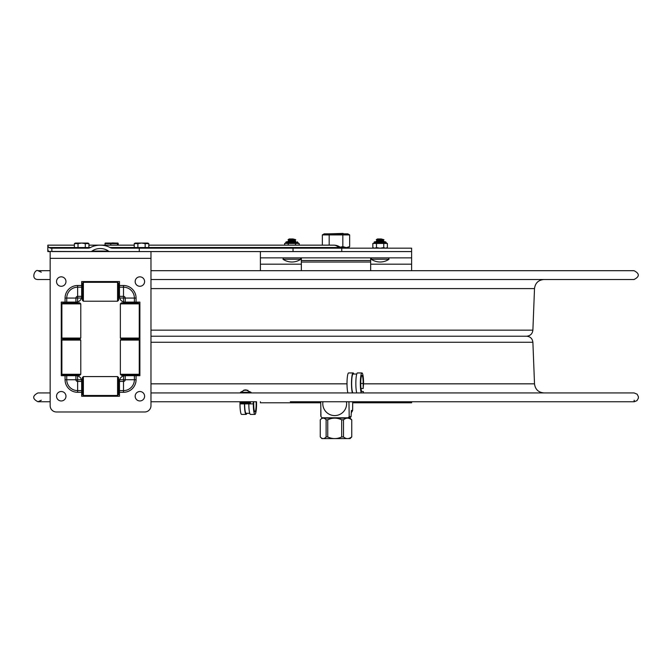 <?xml version="1.0" encoding="UTF-8"?>
<svg xmlns="http://www.w3.org/2000/svg" width="672" height="672" viewBox="0 0 672 672"><rect width="100%" height="100%" fill="white"/><g stroke="black" fill="none" stroke-linecap="round" stroke-linejoin="round"><path stroke-width="1.01" d="M291.522 392.927L316.865 392.927M150.973 336.218L526.596 336.218L150.973 336.218M41.286 400.243L37.968 401.747C32.281 398.807 32.281 395.867 37.968 392.927L50.156 392.927M81.665 392.927L82.37 392.927M118.591 392.927L119.473 392.927M150.973 392.927L634.04 392.927L637.132 394.187L638.4 396.69L638.358 398.219L636.955 400.646L634.267 401.738L634.225 400.235M150.973 270.69L634.04 270.69C639.727 273.63 639.727 276.57 634.04 279.51L150.973 279.51M50.156 279.51L37.968 279.51C30.467 279.544 34.843 268.901 37.968 270.69L50.156 270.69M411.617 401.747L411.617 402.788L352.708 402.788M320.704 402.788L260.392 402.788L260.392 401.747M260.392 251.572L260.392 257.872L411.617 257.872L411.617 251.572L293.042 251.572L341.754 251.572L341.754 248.178L112.711 248.178A4.452 3.15 180 0 1 109.981 247.514A15.842 11.206 0 0 0 100.254 245.154L88.939 245.154M411.617 257.872L411.617 270.69M260.392 270.69L260.392 257.872M301.35 270.69L301.35 260.501L370.658 260.501L370.658 270.69M370.658 257.872L370.658 260.501M301.35 257.872L301.35 260.501M139.28 248.178L139.28 251.572L109.99 251.572A2.142 1.512 180 0 1 108.41 251.076A11.063 7.82 180 0 0 100.254 248.531A11.063 7.82 180 0 0 92.089 251.076A2.142 1.512 0 0 1 90.51 251.572L48.493 251.42L47.821 249.749L47.821 245.96L48.896 247.514L50.551 248.178L87.788 248.178A4.452 3.15 0 0 0 90.518 247.514A15.842 11.206 0 0 1 100.254 245.154L134.249 245.154M342.586 248.178L338.638 247.514A3.15 2.226 -90 0 0 340.007 248.178M74.382 245.154L47.821 245.154L47.821 245.96M47.821 248.531L47.821 251.572L50.156 251.572L50.156 405.686A6.3 6.3 0 0 0 56.456 411.986L144.673 411.986A6.3 6.3 0 0 0 150.973 405.686L150.973 251.572L293.042 251.572L293.042 248.178M411.617 251.572L411.617 248.178L341.754 248.178M148.798 245.154L333.774 245.154A11.206 7.921 90 0 1 338.638 247.514L148.798 247.514M47.821 251.572L47.821 248.178M320.258 419.807L321.896 418.16L350.112 418.16L351.75 419.807L351.75 436.934L350.112 438.581L321.896 438.581L320.258 436.934C322.216 439.135 324.164 439.135 326.122 436.934L326.122 419.807C324.164 417.606 322.216 417.606 320.258 419.807L320.258 436.934M351.75 436.934L351.75 419.807M343.501 436.934L341.687 436.934L341.687 419.807L343.501 419.807L343.501 436.934C346.189 439.135 348.877 439.135 351.565 436.934M326.122 419.807L327.751 419.807L327.751 436.934C332.396 439.135 337.042 439.135 341.687 436.934M327.751 436.934L326.122 436.934M351.565 419.807C348.877 417.606 346.189 417.606 343.501 419.807M341.687 419.807C337.042 417.606 332.396 417.606 327.751 419.807M320.712 401.747L320.972 416.674A19.278 19.202 -90 0 0 322.073 417.782L348.104 417.782A19.278 19.202 -90 0 0 349.205 416.674L351.078 416.674A19.278 19.202 90 0 1 349.969 417.782L335.084 417.782M323.946 417.782L325.794 417.782L325.416 418.16M346.592 418.16L325.794 417.782M351.296 412.742A15.75 15.691 -90 0 0 352.632 410.474L352.708 401.747M322.93 401.747A11.97 11.92 -90 0 0 340.116 414.28A11.97 11.92 -90 0 0 346.483 401.747M348.944 401.747L349.205 416.674M351.078 416.674L351.397 410.474L352.632 410.474M320.779 415.288L320.779 414.473M320.83 414.498L320.83 415.262M320.779 410.214L320.83 416.212M353.825 374.044A10.542 1.613 90 0 0 353.111 372.943A10.542 1.613 90 0 0 351.532 381.074A10.542 1.613 90 0 0 352.388 392.927M353.111 372.943L348.625 372.943A10.542 1.613 90 0 0 347.054 381.074A10.542 1.613 90 0 0 347.903 392.927M356.748 374.044L353.111 374.044A9.442 1.445 90 0 0 351.658 383.485A9.442 1.445 90 0 0 353.111 392.927M363.334 392.927L363.334 391.507L361.948 391.507A8.022 1.226 -90 0 1 360.721 383.485A8.022 1.226 -90 0 1 361.948 375.463A8.022 1.226 -90 0 1 363.182 383.485L363.182 388.517L363.569 383.485A10.542 1.613 90 0 0 361.948 372.943L357.462 372.943A10.542 1.613 90 0 0 355.891 381.074A10.542 1.613 90 0 0 356.748 392.927M360.99 388.525L363.048 388.517M363.182 388.517L360.99 388.517M361.948 372.943A10.542 1.613 90 0 0 360.377 381.074A10.542 1.613 90 0 0 361.225 392.927M244.474 403.116L244.474 403.872A10.542 1.613 90 0 0 246.095 414.414A10.542 1.613 90 0 0 246.809 413.314M253.319 401.747L253.319 403.872A10.542 1.613 90 0 0 254.932 414.414A10.542 1.613 90 0 0 256.519 401.747L150.973 401.747L239.988 401.747L239.988 403.872A10.542 1.613 90 0 0 241.609 414.414L246.095 414.414M244.642 403.116L244.642 403.872A9.442 1.445 90 0 0 246.095 413.314L249.732 413.314M248.833 403.116L248.833 403.872A10.542 1.613 90 0 0 250.446 414.414L254.932 414.414M256.116 401.747A8.022 1.226 -90 0 1 254.932 411.894A8.022 1.226 -90 0 1 253.705 403.872L253.705 401.747M245.742 389.878L246.439 389.945M247.918 390.256L243.566 390.256L245.045 389.945M246.439 390.18L251.034 392.297L240.45 392.297L245.045 389.844M342.098 248.136L349.524 248.136L349.02 247.632L340.822 247.632M346.189 247.632L342.829 246.582L342.829 234.906L349.65 234.906L349.65 246.582L346.29 247.632M342.829 246.582L340.242 247.212M349.65 234.906L347.819 233.848L324.19 233.848L322.358 234.906L342.829 234.906M329.179 234.906L329.179 245.154M322.358 234.906L322.358 245.154M88.939 247.548L88.939 243.625L85.302 243.625L85.302 247.548L88.939 247.548M78.019 247.548L74.382 247.548L74.382 243.625L78.019 243.625L78.019 247.548L85.302 247.548M85.302 243.625L81.665 243.062L78.019 243.625M88.939 243.625L87.965 243.062L75.365 243.062L74.382 243.625M118.264 243.625L118.264 245.154M110.779 245.154L110.779 243.625L104.924 243.625L105.328 243.062L104.924 245.154M117.449 245.154L117.449 243.625L110.779 243.625M117.936 243.079L117.449 243.625M117.852 243.062L105.252 243.079M148.798 247.548L148.798 243.625L145.16 243.625L145.16 247.548L148.798 247.548M137.878 247.548L134.249 247.548L134.249 243.625L137.878 243.625L137.878 247.548L145.16 247.548M145.16 243.625L141.523 243.062L137.878 243.625M148.798 243.625L147.823 243.062L135.223 243.062L134.249 243.625M241.282 401.747L241.004 402.679L250.194 402.679M250.345 403.082L241.13 403.082M241.004 402.679L241.004 401.747M250.471 402.679L250.471 401.747M246.019 402.679L246.019 401.747M295.798 241.777L286.6 241.777A0.756 0.756 90 0 0 285.844 242.533A0.756 0.756 0 0 1 286.6 241.777L285.844 242.533L297.94 242.533L297.184 241.777L297.94 242.684L285.844 242.684A0.756 0.756 90 0 1 285.088 243.44L288.246 243.44L288.246 245.154M288.246 243.44L299.166 243.44L299.166 245.154L299.166 243.44M284.617 243.44L284.617 245.154L284.617 243.44L285.146 243.44M295.52 243.44L295.52 245.154M285.844 242.684A0.756 0.756 0 0 1 285.088 243.44L285.844 242.533M384.014 241.777L374.816 241.777A0.756 0.756 0 0 0 374.06 242.533L386.156 242.533L385.4 241.777L384.014 241.777M373.808 248.178L372.834 247.615L372.834 243.44L387.391 243.44L387.391 247.615L386.694 247.951M380.125 248.178L383.746 247.615L385.56 248.178L387.391 247.615L386.408 248.178L387.391 247.615M372.834 247.615L374.648 248.178M374.665 248.178L376.471 247.615L380.1 248.178M376.471 243.44L376.471 247.615M383.746 243.44L383.746 247.615M374.06 242.533L374.06 242.684A0.756 0.756 0 0 1 373.304 243.44A0.756 0.756 0 0 0 374.06 242.684L386.156 242.684L386.912 243.44M119.473 392.297L123.505 392.297L123.505 390.608L119.473 390.608L119.473 396.236L81.665 396.236L81.665 381.335M81.665 390.608L77.633 390.608A10.886 10.886 0 0 1 66.746 379.73L66.746 375.698L61.253 375.698L61.253 302.098L76.138 302.098M77.599 379.73L77.599 375.9L76.373 375.698A5.544 5.544 0 0 1 81.463 379.764L65.066 379.73A12.566 12.566 0 0 0 77.633 392.297L77.633 381.444L81.656 381.444L81.463 379.764A5.544 5.544 0 0 1 81.656 380.99M66.746 375.698L76.121 375.698M119.482 296.932L119.641 297.94A5.544 5.544 0 0 0 119.666 298.032A5.544 5.544 0 0 1 119.473 296.806L119.482 296.932M124.992 302.098L124.765 302.098A5.544 5.544 0 0 1 123.539 301.904A5.544 5.544 0 0 0 123.631 301.921L125.219 302.098L125.219 298.066A1.714 1.714 0 0 0 123.505 296.352L119.473 296.352L119.666 298.032L123.505 298.032L123.539 301.904L125.219 302.098M125.437 302.089L123.69 301.938A5.544 5.544 0 0 1 119.633 297.881L119.54 297.452M81.665 285.499L77.633 285.499L77.633 287.188L81.665 287.188L81.665 281.56L119.473 281.56L119.473 287.188L123.505 287.188A10.886 10.886 0 0 1 134.383 298.066L134.383 302.098L139.885 302.098L139.885 375.698L134.383 375.698L134.383 379.73L125.219 379.73L125.219 375.698L123.539 375.9A5.544 5.544 0 0 1 123.631 375.875L125.017 375.698L123.631 375.875A5.544 5.544 0 0 0 123.539 375.9A5.544 5.544 0 0 1 124.765 375.698M134.383 375.698L125.017 375.698M119.473 390.608L119.473 380.99A5.544 5.544 0 0 1 123.539 375.9L123.505 379.764L119.666 379.764L119.473 381.444L119.473 379.856M81.665 287.188L81.665 296.806A5.544 5.544 0 0 1 81.463 298.032A5.544 5.544 0 0 0 81.488 297.94L81.656 296.352L77.633 296.352L77.633 298.032L81.463 298.032L81.656 296.352M81.505 297.881A5.544 5.544 0 0 1 76.373 302.098L76.373 302.098M66.746 302.098L66.746 298.066L75.911 298.066L75.911 302.098L77.599 301.904L77.633 298.032M77.448 301.938A5.544 5.544 0 0 0 77.599 301.904A5.544 5.544 0 0 1 77.507 301.921L76.121 302.098M51.853 248.178L51.853 251.572L150.973 251.572M134.383 302.098L125.017 302.098M119.473 287.188L119.473 296.554M81.665 381.217L81.488 379.856A5.544 5.544 0 0 0 81.463 379.764A5.544 5.544 0 0 1 81.488 379.856L81.665 379.856M119.473 294.916L118.591 294.916M82.37 294.916L81.665 294.916M119.473 389.18L118.591 389.18M82.37 389.18L81.665 389.18M119.633 297.881L119.482 296.134M124.118 302.03L123.69 301.938M139.885 302.098L139.885 375.698L139.885 302.098M81.665 281.56L119.473 281.56L81.665 281.56M61.253 302.098L61.253 375.698L61.253 302.098M81.665 396.236L119.473 396.236L81.665 396.236M65.974 281.56A4.729 4.729 0 0 1 58.884 285.65A4.729 4.729 0 0 1 58.884 277.469A4.729 4.729 0 0 1 65.974 281.56M65.974 396.236A4.729 4.729 0 0 1 58.884 400.327A4.729 4.729 0 0 1 58.884 392.146A4.729 4.729 0 0 1 65.974 396.236M144.606 396.236A4.729 4.729 0 0 1 137.525 400.327A4.729 4.729 0 0 1 137.525 392.146A4.729 4.729 0 0 1 144.606 396.236M144.606 281.56A4.729 4.729 0 0 1 137.525 285.65A4.729 4.729 0 0 1 137.525 277.469A4.729 4.729 0 0 1 144.606 281.56M77.297 375.295L62.891 375.295L61.883 374.287L80.783 374.287L79.775 375.295L77.297 375.295M80.783 303.862L61.883 303.862L62.891 302.854L79.775 302.854L80.783 303.862L80.783 338.066L79.775 339.074L77.297 339.074L79.775 339.074L80.783 340.082L61.883 340.082L61.883 374.287M80.783 338.066L61.883 338.066L62.891 339.074L77.297 339.074L62.891 339.074L61.883 340.082M135.769 375.295L121.363 375.295L120.355 374.287L139.255 374.287L138.247 375.295L135.769 375.295M139.255 303.862L120.355 303.862L121.363 302.854L138.247 302.854L139.255 303.862L139.255 338.066L138.247 339.074L135.769 339.074L138.247 339.074L139.255 340.082L120.355 340.082L120.355 374.287M139.255 338.066L120.355 338.066L121.363 339.074L135.769 339.074L121.363 339.074L120.355 340.082M82.37 394.472L82.37 377.588L83.378 376.58L83.378 395.48L82.37 394.472M117.575 376.58L118.591 377.588L118.591 394.472L117.575 395.48L117.575 376.58L83.378 376.58M82.37 300.208L82.37 283.324L83.378 282.316L83.378 301.216L82.37 300.208M117.575 282.316L118.591 283.324L118.591 300.208L117.575 301.216L117.575 282.316L83.378 282.316M295.588 259.249L282.996 259.249A15.75 15.75 0 0 0 300.787 259.249L295.588 259.249M292.984 238.963L289.262 238.963L288.053 239.669L295.739 239.669L292.984 238.963M295.739 239.669L294.529 240.366L289.262 240.366L288.053 239.669M294.529 240.366L295.739 241.063L288.053 241.063L289.262 240.366M295.739 241.063L294.529 241.76L289.262 241.76L288.053 241.063M383.804 259.249L371.213 259.249A15.75 15.75 0 0 0 389.012 259.249L383.804 259.249M381.2 238.963L377.479 238.963L376.27 239.669L383.956 239.669L381.2 238.963M383.956 239.669L382.746 240.366L377.479 240.366L376.27 239.669M382.746 240.366L383.956 241.063L376.27 241.063L377.479 240.366M383.956 241.063L382.746 241.76L377.479 241.76L376.27 241.063M343.552 233.848L343.123 233.419L328.448 233.848M150.973 383.838L347.012 383.838M363.569 383.838L534.509 383.838C535.231 389.39 538.381 392.414 543.95 392.927M139.255 342.275L139.885 342.275M150.973 342.275L532.888 342.275L534.509 383.838M150.973 330.162L532.888 330.162L534.509 288.59L150.973 288.59M139.885 330.162L139.255 330.162M411.617 264.172L370.658 264.172M301.35 264.172L260.392 264.172M370.658 262.021L301.35 262.021M90.518 247.514L88.939 247.514M74.382 247.514L48.896 247.514M48.258 251.076L47.821 251.076M134.249 247.514L109.981 247.514M108.41 251.076L92.089 251.076M363.182 383.485L360.721 383.485M239.988 403.872L244.474 403.872M244.642 403.872L253.319 403.872M113.795 243.062L112.216 243.062M75.911 375.698L75.911 379.73A1.714 1.714 0 0 0 77.633 381.444L77.633 379.764M77.633 392.297L81.665 392.297M65.066 375.698L65.066 379.73M119.473 381.444L123.505 381.444A1.714 1.714 0 0 0 125.219 379.73L123.539 379.73M123.505 392.297A12.566 12.566 0 0 0 136.072 379.73L134.383 379.73A10.886 10.886 0 0 1 123.505 390.608L123.505 379.764M150.973 258.35L50.156 258.35M77.633 285.499A12.566 12.566 0 0 0 65.066 298.066L65.066 302.098M136.072 302.098L136.072 298.066A12.566 12.566 0 0 0 123.505 285.499L119.473 285.499M136.072 379.73L136.072 375.698M65.066 298.066L66.746 298.066A10.886 10.886 0 0 1 77.633 287.188L77.633 296.352A1.714 1.714 0 0 0 75.911 298.066L77.599 298.066M136.072 298.066L123.539 298.066M123.505 298.032L123.505 285.499M532.888 342.275C532.409 338.579 530.309 336.554 526.596 336.218C530.309 335.874 532.409 333.858 532.888 330.162M139.255 341.183L139.885 339.494M290.321 401.747L634.04 401.747L634.183 400.235M37.968 401.747L50.156 401.747L37.968 401.747M41.286 272.194L37.968 270.69M534.509 288.59C535.231 283.046 538.381 280.022 543.95 279.51M138.054 302.854L138.02 302.098M139.255 331.254L139.885 332.942M340.654 247.514A11.206 11.206 0 0 0 333.774 245.154M251.034 392.297L250.748 392.927M240.45 392.297L240.727 392.927M347.819 247.632L349.65 246.582M75.995 247.548L75.995 248.178M87.335 247.548L87.335 248.178M80.699 243.062L76.516 243.062M86.814 243.062L82.631 243.062M115.164 243.062L112.342 242.936M110.468 243.062L105.706 243.062M135.853 247.548L135.853 248.178M147.193 247.548L147.193 248.178M140.557 243.062L136.374 243.062M146.672 243.062L142.489 243.062M297.94 242.684L298.696 243.44M386.156 242.533L385.4 241.777L386.106 242.256M81.665 288.616L82.37 288.616M118.591 288.616L119.473 288.616M81.665 382.88L82.37 382.88M118.591 382.88L119.473 382.88M74.483 302.854L74.483 302.098M68.183 302.854L68.183 302.098M132.955 302.854L132.955 302.098M126.655 302.854L126.655 302.098M80.783 340.082L80.783 374.287M61.883 303.862L61.883 338.066M139.255 340.082L139.255 374.287M120.355 303.862L120.355 338.066M117.575 395.48L83.378 395.48M117.575 301.216L83.378 301.216M282.996 259.249L283.424 257.872L282.996 259.249M300.787 259.249L300.367 257.872L300.787 259.249M371.213 259.249L371.641 257.872L371.213 259.249M389.012 259.249L388.584 257.872L389.012 259.249"/></g></svg>
